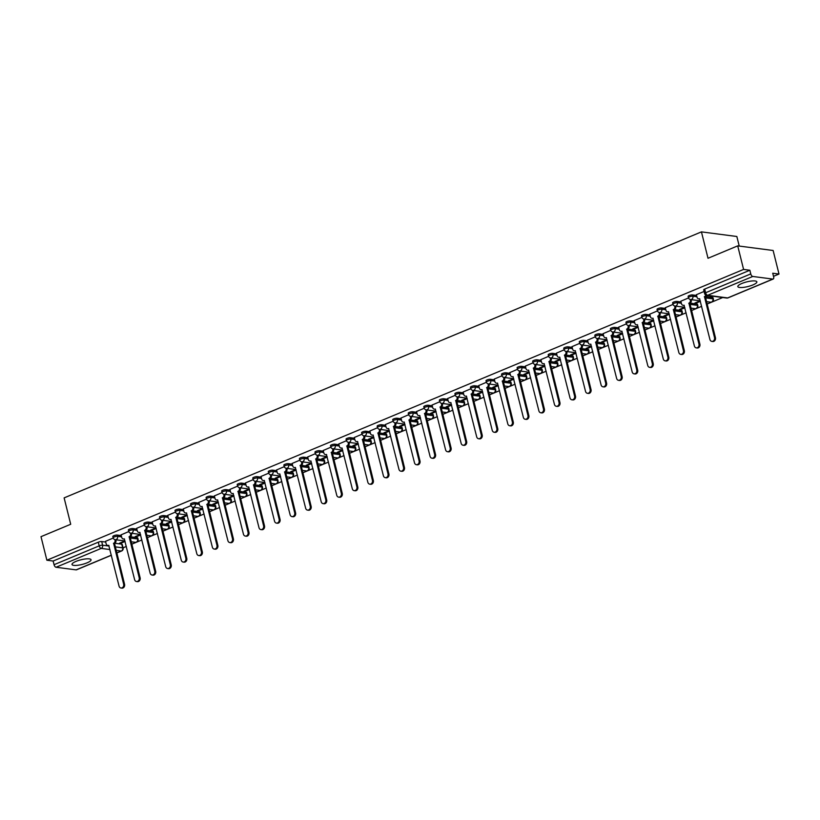 <?xml version="1.0" encoding="UTF-8"?>
<svg xmlns="http://www.w3.org/2000/svg" width="820" height="820" viewBox="0 0 820 820"><rect width="100%" height="100%" fill="white"/><g stroke="black" fill="none" stroke-linecap="round" stroke-linejoin="round"><path stroke-width="1.23" d="M87.053 562.838A9.809 2.398 166 0 0 91.051 559.742A9.809 2.398 166 0 0 85.649 558.932A9.809 2.398 166 0 0 76.004 561.393A9.809 2.398 166 0 0 72.016 564.488A9.809 2.398 166 0 0 77.418 565.308A9.809 2.398 166 0 0 87.053 562.838M752.873 284.94A9.809 2.398 166 0 0 756.87 281.844A9.809 2.398 166 0 0 751.468 281.024A9.809 2.398 166 0 0 741.823 283.494A9.809 2.398 166 0 0 737.826 286.59A9.809 2.398 166 0 0 743.238 287.4A9.809 2.398 166 0 0 752.873 284.94M121.268 535.573L117.25 535.05A2.511 0.615 166 0 0 113.836 535.696A2.511 0.615 166 0 0 112.811 536.495L113.139 537.797A2.511 0.615 -14 0 1 114.164 536.997A2.511 0.615 -14 0 1 117.578 536.352L121.585 536.874M136.817 529.084L132.799 528.562A2.511 0.615 166 0 0 129.386 529.207A2.511 0.615 166 0 0 128.361 530.007L128.689 531.309A2.511 0.615 -14 0 1 129.714 530.509A2.511 0.615 -14 0 1 133.127 529.864L137.135 530.386M152.366 522.596L148.348 522.073A2.511 0.615 166 0 0 144.935 522.719A2.511 0.615 166 0 0 143.91 523.519L144.238 524.82A2.511 0.615 -14 0 1 145.263 524.021A2.511 0.615 -14 0 1 148.676 523.375L152.684 523.898M167.915 516.108L163.897 515.585A2.511 0.615 166 0 0 160.484 516.231A2.511 0.615 166 0 0 159.459 517.02L159.787 518.322A2.511 0.615 -14 0 1 160.812 517.533A2.511 0.615 -14 0 1 164.225 516.887L168.233 517.41M183.465 509.62L179.447 509.097A2.511 0.615 166 0 0 176.034 509.743A2.511 0.615 166 0 0 175.008 510.532L175.337 511.834A2.511 0.615 -14 0 1 176.361 511.044A2.511 0.615 -14 0 1 179.775 510.399L183.782 510.921M199.014 503.131L194.996 502.609A2.511 0.615 166 0 0 191.583 503.254A2.511 0.615 166 0 0 190.558 504.044L190.886 505.345A2.511 0.615 -14 0 1 191.911 504.556A2.511 0.615 -14 0 1 195.324 503.91L199.332 504.433M214.563 496.633L210.545 496.11A2.511 0.615 166 0 0 207.132 496.756A2.511 0.615 166 0 0 206.107 497.555L206.435 498.857A2.511 0.615 -14 0 1 207.46 498.058A2.511 0.615 -14 0 1 210.873 497.412L214.881 497.935M230.112 490.145L226.094 489.622A2.511 0.615 166 0 0 222.681 490.268A2.511 0.615 166 0 0 221.656 491.067L221.984 492.369A2.511 0.615 -14 0 1 223.009 491.569A2.511 0.615 -14 0 1 226.422 490.924L230.43 491.446M245.662 483.656L241.644 483.134A2.511 0.615 166 0 0 238.23 483.779A2.511 0.615 166 0 0 237.205 484.579L237.533 485.881A2.511 0.615 -14 0 1 238.558 485.081A2.511 0.615 -14 0 1 241.972 484.435L245.979 484.958M261.211 477.168L257.193 476.645A2.511 0.615 166 0 0 253.78 477.291A2.511 0.615 166 0 0 252.755 478.08L253.083 479.382A2.511 0.615 -14 0 1 254.108 478.593A2.511 0.615 -14 0 1 257.521 477.947L261.529 478.47M276.76 470.68L272.742 470.157A2.511 0.615 166 0 0 269.329 470.803A2.511 0.615 166 0 0 268.304 471.592L268.632 472.894A2.511 0.615 -14 0 1 269.657 472.105A2.511 0.615 -14 0 1 273.07 471.459L277.078 471.982M292.309 464.192L288.291 463.669A2.511 0.615 166 0 0 284.878 464.315A2.511 0.615 166 0 0 283.853 465.104L284.181 466.406A2.511 0.615 -14 0 1 285.206 465.616A2.511 0.615 -14 0 1 288.619 464.971L292.627 465.493M307.848 457.703L303.841 457.17A2.511 0.615 166 0 0 300.428 457.827A2.511 0.615 166 0 0 299.402 458.616L299.731 459.917A2.511 0.615 -14 0 1 300.755 459.128A2.511 0.615 -14 0 1 304.159 458.472L308.176 459.005M323.398 451.205L319.39 450.682A2.511 0.615 166 0 0 315.977 451.328A2.511 0.615 166 0 0 314.952 452.127L315.28 453.429A2.511 0.615 -14 0 1 316.305 452.63A2.511 0.615 -14 0 1 319.708 451.984L323.726 452.507M338.947 444.717L334.939 444.194A2.511 0.615 166 0 0 331.526 444.84A2.511 0.615 166 0 0 330.501 445.639L330.829 446.941A2.511 0.615 -14 0 1 331.854 446.141A2.511 0.615 -14 0 1 335.257 445.496L339.275 446.018M354.496 438.228L350.488 437.706A2.511 0.615 166 0 0 347.075 438.351A2.511 0.615 166 0 0 346.05 439.141L346.378 440.442A2.511 0.615 -14 0 1 347.403 439.653A2.511 0.615 -14 0 1 350.806 439.007L354.824 439.53M370.045 431.74L366.038 431.217A2.511 0.615 166 0 0 362.624 431.863A2.511 0.615 166 0 0 361.599 432.652L361.928 433.954A2.511 0.615 -14 0 1 362.952 433.165A2.511 0.615 -14 0 1 366.356 432.519L370.373 433.042M385.595 425.252L381.587 424.729A2.511 0.615 166 0 0 378.174 425.375A2.511 0.615 166 0 0 377.149 426.164L377.477 427.466A2.511 0.615 -14 0 1 378.502 426.677A2.511 0.615 -14 0 1 381.905 426.031L385.923 426.554M401.144 418.764L397.136 418.231A2.511 0.615 166 0 0 393.723 418.887A2.511 0.615 166 0 0 392.698 419.676L393.026 420.978A2.511 0.615 -14 0 1 394.051 420.188A2.511 0.615 -14 0 1 397.454 419.532L401.472 420.065M416.693 412.265L412.685 411.742A2.511 0.615 166 0 0 409.272 412.388A2.511 0.615 166 0 0 408.247 413.188L408.575 414.489A2.511 0.615 -14 0 1 409.6 413.69A2.511 0.615 -14 0 1 413.003 413.044L417.021 413.567M432.242 405.777L428.235 405.254A2.511 0.615 166 0 0 424.821 405.9A2.511 0.615 166 0 0 423.796 406.699L424.124 408.001A2.511 0.615 -14 0 1 425.149 407.202A2.511 0.615 -14 0 1 428.553 406.556L432.57 407.079M447.792 399.289L443.784 398.766A2.511 0.615 166 0 0 440.371 399.412A2.511 0.615 166 0 0 439.346 400.201L439.674 401.503A2.511 0.615 -14 0 1 440.699 400.713A2.511 0.615 -14 0 1 444.102 400.068L448.12 400.59M463.341 392.8L459.333 392.278A2.511 0.615 166 0 0 455.92 392.923A2.511 0.615 166 0 0 454.895 393.713L455.223 395.014A2.511 0.615 -14 0 1 456.248 394.225A2.511 0.615 -14 0 1 459.651 393.579L463.669 394.102M478.89 386.312L474.882 385.789A2.511 0.615 166 0 0 471.469 386.435A2.511 0.615 166 0 0 470.444 387.224L470.772 388.526A2.511 0.615 -14 0 1 471.797 387.737A2.511 0.615 -14 0 1 475.2 387.091L479.218 387.614M494.439 379.824L490.432 379.291A2.511 0.615 166 0 0 487.018 379.947A2.511 0.615 166 0 0 485.993 380.736L486.321 382.038A2.511 0.615 -14 0 1 487.346 381.249A2.511 0.615 -14 0 1 490.749 380.593L494.767 381.126M509.989 373.325L505.981 372.803A2.511 0.615 166 0 0 502.568 373.448A2.511 0.615 166 0 0 501.543 374.248L501.871 375.55A2.511 0.615 -14 0 1 502.896 374.75A2.511 0.615 -14 0 1 506.299 374.104L510.317 374.627M525.538 366.837L521.53 366.314A2.511 0.615 166 0 0 518.117 366.96A2.511 0.615 166 0 0 517.092 367.76L517.42 369.061A2.511 0.615 -14 0 1 518.445 368.262A2.511 0.615 -14 0 1 521.848 367.616L525.866 368.139M541.087 360.349L537.069 359.826A2.511 0.615 166 0 0 533.666 360.472A2.511 0.615 166 0 0 532.641 361.271L532.969 362.573A2.511 0.615 -14 0 1 533.984 361.774A2.511 0.615 -14 0 1 537.397 361.128L541.415 361.651M556.636 353.861L552.618 353.338A2.511 0.615 166 0 0 549.216 353.984A2.511 0.615 166 0 0 548.191 354.773L548.518 356.075A2.511 0.615 -14 0 1 549.533 355.285A2.511 0.615 -14 0 1 552.947 354.64L556.964 355.162M572.186 347.372L568.168 346.85A2.511 0.615 166 0 0 564.765 347.495A2.511 0.615 166 0 0 563.74 348.285L564.057 349.586A2.511 0.615 -14 0 1 565.082 348.797A2.511 0.615 -14 0 1 568.496 348.151L572.514 348.674M587.735 340.884L583.717 340.351A2.511 0.615 166 0 0 580.314 341.007A2.511 0.615 166 0 0 579.289 341.796L579.607 343.098A2.511 0.615 -14 0 1 580.632 342.309A2.511 0.615 -14 0 1 584.045 341.653L588.063 342.186M603.284 334.386L599.266 333.863A2.511 0.615 166 0 0 595.863 334.509A2.511 0.615 166 0 0 594.838 335.308L595.156 336.61A2.511 0.615 -14 0 1 596.181 335.81A2.511 0.615 -14 0 1 599.594 335.165L603.612 335.687M618.833 327.897L614.816 327.375A2.511 0.615 166 0 0 611.412 328.02A2.511 0.615 166 0 0 610.387 328.82L610.705 330.122A2.511 0.615 -14 0 1 611.73 329.322A2.511 0.615 -14 0 1 615.143 328.676L619.161 329.199M634.383 321.409L630.365 320.886A2.511 0.615 166 0 0 626.962 321.532A2.511 0.615 166 0 0 625.937 322.332L626.255 323.633A2.511 0.615 -14 0 1 627.279 322.834A2.511 0.615 -14 0 1 630.693 322.188L634.711 322.711M649.932 314.921L645.914 314.398A2.511 0.615 166 0 0 642.511 315.044A2.511 0.615 166 0 0 641.486 315.833L641.804 317.135A2.511 0.615 -14 0 1 642.829 316.346A2.511 0.615 -14 0 1 646.242 315.7L650.26 316.223M665.481 308.433L661.463 307.91A2.511 0.615 166 0 0 658.06 308.556A2.511 0.615 166 0 0 657.035 309.345L657.353 310.647A2.511 0.615 -14 0 1 658.378 309.857A2.511 0.615 -14 0 1 661.791 309.212L665.809 309.734M681.03 301.944L677.012 301.422A2.511 0.615 166 0 0 673.609 302.067A2.511 0.615 166 0 0 672.584 302.857L672.902 304.159A2.511 0.615 -14 0 1 673.927 303.369A2.511 0.615 -14 0 1 677.341 302.723L681.358 303.246M696.58 295.446L692.562 294.923A2.511 0.615 166 0 0 689.159 295.569A2.511 0.615 166 0 0 688.134 296.368L688.451 297.67A2.511 0.615 -14 0 1 689.476 296.871A2.511 0.615 -14 0 1 692.89 296.225L696.908 296.748M123.051 547.822L126.341 546.448M131.733 544.203L141.891 539.96M147.282 537.715L157.44 533.471M162.832 531.216L172.989 526.983M178.381 524.728L188.538 520.495M193.93 518.24L204.088 513.996M209.479 511.752L219.637 507.508M225.028 505.263L235.186 501.02M240.578 498.775L250.735 494.532M256.127 492.277L266.285 488.043M271.676 485.788L281.834 481.555M287.226 479.3L297.383 475.057M302.775 472.812L312.933 468.568M318.324 466.324L328.482 462.08M333.873 459.835L344.031 455.592M349.422 453.337L359.58 449.104M364.972 446.849L375.13 442.615M380.521 440.36L390.679 436.127M396.07 433.872L406.228 429.629M411.619 427.384L421.777 423.14M427.169 420.896L437.327 416.652M442.718 414.397L452.876 410.164M458.267 407.909L468.425 403.676M473.816 401.421L483.974 397.187M489.366 394.933L499.523 390.689M504.915 388.444L515.073 384.201M520.464 381.956L530.612 377.712M536.014 375.468L546.161 371.224M551.553 368.969L561.71 364.736M567.102 362.481L577.259 358.248M582.651 355.993L592.809 351.749M598.2 349.505L608.358 345.261M613.749 343.016L623.907 338.773M629.299 336.528L639.457 332.284M644.848 330.029L655.006 325.796M660.397 323.541L670.555 319.308M675.947 317.053L686.104 312.809M691.496 310.565L701.653 306.321M707.045 304.077L722.738 297.527M773.506 276.33L779 274.044L772.727 273.224L773.649 276.893A2.511 1.291 67.3 0 1 773.198 279.026A2.511 1.291 67.3 0 1 772.819 279.077L752.78 276.463L707.629 295.303L727.668 297.916L772.819 279.077M739.23 246.072L736.842 236.498L701.438 231.875L708.008 258.269L737.713 245.867L743.586 269.421L46.873 560.214L41 536.669L70.704 524.267L64.124 497.883L701.438 231.875M737.713 245.867L773.127 250.489L779 274.044M111.376 555.263L76.486 569.828A2.511 1.291 -112.7 0 1 76.106 569.869L56.057 567.255A2.511 1.291 -112.7 0 1 54.058 564.703L53.136 561.034L98.287 542.194A2.511 0.615 -14 0 1 101.7 541.538L105.718 542.071M114.82 543.26L121.749 544.162L122.662 547.832A2.511 0.615 -14 0 1 123.102 548.047L122.19 544.388A2.511 0.615 166 0 0 121.749 544.162M53.136 561.034L46.873 560.214M749.859 270.241L704.708 289.081A2.511 0.615 166 0 0 703.683 289.88L704.595 293.55A2.511 0.615 -14 0 1 705.62 292.75L750.771 273.911L749.859 270.241L743.586 269.421M750.771 273.911A2.511 1.291 67.3 0 0 752.78 276.463M704.072 291.448L696.395 294.718M711.586 296.071L710.438 296.553L711.493 296.686L711.36 296.163M688.534 297.926L680.846 301.207M700.218 300.817L694.889 303.041L695.944 303.174L695.811 302.652M672.984 304.415L665.297 307.695M684.669 307.305L679.339 309.529L680.395 309.663L680.262 309.14M657.435 310.903L649.747 314.183M669.12 313.793L663.79 316.018L664.846 316.161L664.712 315.628M641.886 317.401L634.198 320.681M653.571 320.282L648.241 322.506L649.297 322.649L649.163 322.116M626.336 323.89L618.649 327.17M638.021 326.77L632.691 328.994L633.747 329.138L633.624 328.615M610.787 330.378L603.1 333.658M622.472 333.268L617.142 335.493L618.198 335.626L618.075 335.103M595.238 336.866L587.55 340.146M606.923 339.757L601.593 341.981L602.649 342.114L602.526 341.591M579.689 343.354L572.001 346.635M591.374 346.245L586.044 348.469L587.099 348.603L586.976 348.08M564.139 349.843L556.452 353.123M575.824 352.733L570.495 354.957L571.55 355.101L571.427 354.568M548.59 356.341L540.903 359.611M560.275 359.221L554.945 361.446L556.001 361.589L555.878 361.056M533.041 362.829L525.353 366.109M544.726 365.71L539.396 367.934L540.452 368.077L540.329 367.544M517.492 369.318L509.804 372.598M529.177 372.198L523.847 374.433L524.903 374.566L524.779 374.043M501.942 375.806L494.255 379.086M513.627 378.696L508.297 380.921L509.363 381.054L509.23 380.531M486.393 382.294L478.706 385.574M498.078 385.185L492.748 387.409L493.814 387.542L493.681 387.019M470.844 388.782L463.156 392.062M482.529 391.673L477.199 393.897L478.265 394.041L478.132 393.508M455.295 395.281L447.607 398.551M466.98 398.161L461.65 400.385L462.716 400.529L462.582 399.996M439.745 401.769L432.058 405.049M451.43 404.649L446.101 406.874L447.166 407.017L447.033 406.484M424.196 408.257L416.509 411.537M435.881 411.138L430.551 413.372L431.617 413.505L431.484 412.983M408.647 414.746L400.97 418.026M420.332 417.636L415.002 419.86L416.068 419.994L415.935 419.471M393.108 421.234L385.42 424.514M404.783 424.124L399.453 426.349L400.519 426.482L400.385 425.959M377.559 427.722L369.871 431.002M389.233 430.613L383.904 432.837L384.969 432.981L384.836 432.447M362.01 434.221L354.322 437.49M373.684 437.101L368.354 439.325L369.42 439.469L369.287 438.936M346.46 440.709L338.773 443.989M358.135 443.589L352.805 445.813L353.871 445.957L353.738 445.424M330.911 447.197L323.223 450.477M342.586 450.077L337.256 452.302L338.322 452.445L338.188 451.922M315.362 453.685L307.674 456.965M327.036 456.576L321.707 458.8L322.772 458.933L322.639 458.411M299.812 460.174L292.125 463.454M311.487 463.064L306.157 465.288L307.223 465.422L307.09 464.899M284.263 466.662L276.576 469.942M295.938 469.553L290.608 471.777L291.674 471.91L291.541 471.387M268.714 473.16L261.026 476.43M280.389 476.041L275.059 478.265L276.125 478.408L275.991 477.875M253.165 479.649L245.477 482.929M264.839 482.529L259.51 484.753L260.575 484.897L260.442 484.364M237.615 486.137L229.928 489.417M249.29 489.017L243.96 491.241L245.026 491.385L244.893 490.862M222.066 492.625L214.379 495.905M233.741 495.516L228.411 497.74L229.477 497.873L229.344 497.351M206.517 499.113L198.829 502.393M218.192 502.004L212.862 504.228L213.928 504.361L213.794 503.839M190.968 505.602L183.28 508.882M202.642 508.492L197.312 510.716L198.378 510.85L198.245 510.327M175.418 512.1L167.731 515.37M187.093 514.981L181.763 517.205L182.829 517.348L182.696 516.815M159.869 518.588L152.182 521.868M171.544 521.469L166.214 523.693L167.28 523.837L167.147 523.303M144.32 525.077L136.632 528.357M155.995 527.957L150.665 530.181L151.731 530.325L151.597 529.802M128.771 531.565L121.083 534.845M140.446 534.455L135.115 536.68L136.181 536.813L136.048 536.29M130.37 536.762L137.299 537.674L137.616 538.976A2.511 0.615 -14 0 1 138.067 539.191L137.739 537.889A2.511 0.615 166 0 0 137.299 537.674M145.919 530.274L152.848 531.175L153.166 532.477A2.511 0.615 -14 0 1 153.617 532.703L153.289 531.401A2.511 0.615 166 0 0 152.848 531.175M161.468 523.785L168.397 524.687L168.715 525.989A2.511 0.615 -14 0 1 169.166 526.214L168.838 524.913A2.511 0.615 166 0 0 168.397 524.687M177.017 517.297L183.936 518.199L184.264 519.501A2.511 0.615 -14 0 1 184.715 519.726L184.387 518.424A2.511 0.615 166 0 0 183.936 518.199M192.567 510.809L199.485 511.711L199.813 513.012A2.511 0.615 -14 0 1 200.264 513.238L199.936 511.936A2.511 0.615 166 0 0 199.485 511.711M208.116 504.32L215.035 505.222L215.363 506.524A2.511 0.615 -14 0 1 215.814 506.75L215.486 505.448A2.511 0.615 166 0 0 215.035 505.222M223.665 497.822L230.584 498.734L230.912 500.036A2.511 0.615 -14 0 1 231.363 500.251L231.035 498.949A2.511 0.615 166 0 0 230.584 498.734M239.214 491.334L246.133 492.236L246.461 493.537A2.511 0.615 -14 0 1 246.912 493.763L246.584 492.461A2.511 0.615 166 0 0 246.133 492.236M254.764 484.845L261.683 485.747L262.01 487.049A2.511 0.615 -14 0 1 262.462 487.275L262.133 485.973A2.511 0.615 166 0 0 261.683 485.747M270.313 478.357L277.232 479.259L277.56 480.561A2.511 0.615 -14 0 1 278.011 480.786L277.683 479.485A2.511 0.615 166 0 0 277.232 479.259M285.862 471.869L292.781 472.771L293.109 474.073A2.511 0.615 -14 0 1 293.56 474.298L293.232 472.996A2.511 0.615 166 0 0 292.781 472.771M301.411 465.381L308.33 466.283L308.658 467.584A2.511 0.615 -14 0 1 309.109 467.81L308.781 466.508A2.511 0.615 166 0 0 308.33 466.283M316.961 458.882L323.88 459.794L324.207 461.096A2.511 0.615 -14 0 1 324.659 461.311L324.33 460.01A2.511 0.615 166 0 0 323.88 459.794M332.51 452.394L339.429 453.296L339.757 454.598A2.511 0.615 -14 0 1 340.208 454.823L339.88 453.521A2.511 0.615 166 0 0 339.429 453.296M348.059 445.906L354.978 446.808L355.306 448.109A2.511 0.615 -14 0 1 355.757 448.335L355.429 447.033A2.511 0.615 166 0 0 354.978 446.808M363.608 439.417L370.527 440.319L370.855 441.621A2.511 0.615 -14 0 1 371.306 441.847L370.978 440.545A2.511 0.615 166 0 0 370.527 440.319M379.158 432.929L386.077 433.831L386.404 435.133A2.511 0.615 -14 0 1 386.856 435.358L386.527 434.057A2.511 0.615 166 0 0 386.077 433.831M394.707 426.441L401.626 427.343L401.954 428.645A2.511 0.615 -14 0 1 402.394 428.87L402.077 427.568A2.511 0.615 166 0 0 401.626 427.343M410.256 419.953L417.175 420.855L417.503 422.156A2.511 0.615 -14 0 1 417.944 422.372L417.626 421.07A2.511 0.615 166 0 0 417.175 420.855M425.805 413.454L432.724 414.356L433.052 415.658A2.511 0.615 -14 0 1 433.493 415.883L433.175 414.582A2.511 0.615 166 0 0 432.724 414.356M441.355 406.966L448.273 407.868L448.601 409.17A2.511 0.615 -14 0 1 449.042 409.395L448.724 408.093A2.511 0.615 166 0 0 448.273 407.868M456.904 400.478L463.823 401.38L464.151 402.681A2.511 0.615 -14 0 1 464.591 402.907L464.274 401.605A2.511 0.615 166 0 0 463.823 401.38M472.453 393.989L479.372 394.891L479.7 396.193A2.511 0.615 -14 0 1 480.141 396.419L479.823 395.117A2.511 0.615 166 0 0 479.372 394.891M488.002 387.501L494.921 388.403L495.249 389.705A2.511 0.615 -14 0 1 495.69 389.93L495.372 388.629A2.511 0.615 166 0 0 494.921 388.403M503.552 381.013L510.47 381.915L510.798 383.217A2.511 0.615 -14 0 1 511.239 383.432L510.921 382.13A2.511 0.615 166 0 0 510.47 381.915M519.101 374.514L526.02 375.416L526.348 376.718A2.511 0.615 -14 0 1 526.788 376.944L526.471 375.642A2.511 0.615 166 0 0 526.02 375.416M534.65 368.026L541.569 368.928L541.897 370.23A2.511 0.615 -14 0 1 542.338 370.455L542.02 369.154A2.511 0.615 166 0 0 541.569 368.928M550.199 361.538L557.118 362.44L557.446 363.742A2.511 0.615 -14 0 1 557.887 363.967L557.569 362.665A2.511 0.615 166 0 0 557.118 362.44M565.749 355.05L572.668 355.952L572.995 357.253A2.511 0.615 -14 0 1 573.436 357.479L573.118 356.177A2.511 0.615 166 0 0 572.668 355.952M581.298 348.561L588.217 349.463L588.545 350.765A2.511 0.615 -14 0 1 588.986 350.991L588.668 349.689A2.511 0.615 166 0 0 588.217 349.463M596.847 342.073L603.766 342.975L604.094 344.277A2.511 0.615 -14 0 1 604.535 344.492L604.217 343.19A2.511 0.615 166 0 0 603.766 342.975M612.396 335.575L619.315 336.487L619.643 337.789A2.511 0.615 -14 0 1 620.084 338.004L619.766 336.702A2.511 0.615 166 0 0 619.315 336.487M627.946 329.087L634.864 329.988L635.192 331.29A2.511 0.615 -14 0 1 635.633 331.516L635.305 330.214A2.511 0.615 166 0 0 634.864 329.988M643.495 322.598L650.414 323.5L650.731 324.802A2.511 0.615 -14 0 1 651.182 325.027L650.854 323.726A2.511 0.615 166 0 0 650.414 323.5M659.044 316.11L665.963 317.012L666.281 318.314A2.511 0.615 -14 0 1 666.732 318.539L666.404 317.237A2.511 0.615 166 0 0 665.963 317.012M674.593 309.622L681.512 310.524L681.83 311.825A2.511 0.615 -14 0 1 682.281 312.051L681.953 310.749A2.511 0.615 166 0 0 681.512 310.524M690.143 303.133L697.061 304.035L697.379 305.337A2.511 0.615 -14 0 1 697.83 305.563L697.502 304.261A2.511 0.615 166 0 0 697.061 304.035M705.692 296.635L712.611 297.547L712.928 298.849A2.511 0.615 -14 0 1 713.38 299.064L713.051 297.762A2.511 0.615 166 0 0 712.611 297.547M113.221 538.053L105.534 541.333M124.896 540.944L119.566 543.168L120.632 543.301L120.499 542.778M120.632 543.301L125.091 541.446M136.181 536.813L140.64 534.947M151.731 530.325L156.189 528.459M167.28 523.837L171.739 521.971M182.829 517.348L187.288 515.483M198.378 510.85L202.837 508.994M213.928 504.361L218.386 502.506M229.477 497.873L233.936 496.018M245.026 491.385L249.485 489.519M260.575 484.897L265.034 483.031M276.125 478.408L280.583 476.543M291.674 471.91L296.133 470.055M307.223 465.422L311.682 463.566M322.772 458.933L327.231 457.078M338.322 452.445L342.78 450.58M353.871 445.957L358.33 444.091M369.42 439.469L373.879 437.603M384.969 432.981L389.428 431.115M400.519 426.482L404.977 424.627M416.068 419.994L420.527 418.138M431.617 413.505L436.076 411.64M447.166 407.017L451.625 405.152M462.716 400.529L467.174 398.663M478.265 394.041L482.724 392.175M493.814 387.542L498.273 385.687M509.363 381.054L513.822 379.199M524.903 374.566L529.371 372.7M540.452 368.077L544.921 366.212M556.001 361.589L560.47 359.724M571.55 355.101L576.019 353.236M587.099 348.603L591.568 346.747M602.649 342.114L607.118 340.259M618.198 335.626L622.667 333.76M633.747 329.138L638.216 327.272M649.297 322.649L653.755 320.784M664.846 316.161L669.304 314.296M680.395 309.663L684.854 307.808M695.944 303.174L700.403 301.319M711.493 296.686L712.652 296.204M696.385 294.657L697.01 297.178A2.511 2.071 -82.6 0 0 699.593 298.705L709.925 339.48A2.89 2.378 -82.6 0 0 711.842 341.386A2.89 2.378 -82.6 0 0 714.507 337.563L704.472 296.666A2.511 2.071 -82.6 0 0 705.815 295.138M706.666 295.425A2.511 2.071 97.4 0 1 705.395 296.789L715.429 337.686A2.89 2.378 97.4 0 1 712.764 341.51L711.842 341.386M699.819 298.972A2.511 2.071 97.4 0 1 699.593 298.952L698.681 298.839M704.329 296.737L705.251 296.85M680.836 301.145L681.461 303.666A2.511 2.071 -82.6 0 0 684.044 305.194L694.376 345.968A2.89 2.378 -82.6 0 0 696.293 347.875A2.89 2.378 -82.6 0 0 698.958 344.051L688.923 303.164A2.511 2.071 -82.6 0 0 690.327 299.966L691.25 300.079A2.511 2.071 97.4 0 1 689.845 303.277L699.88 344.174A2.89 2.378 97.4 0 1 697.215 347.998L696.293 347.875M684.269 305.46A2.511 2.071 97.4 0 1 684.044 305.45L683.132 305.327M688.779 303.226L689.702 303.338M665.286 307.633L665.912 310.155A2.511 2.071 -82.6 0 0 668.495 311.692L678.827 352.457A2.89 2.378 -82.6 0 0 680.743 354.363A2.89 2.378 -82.6 0 0 683.409 350.54L673.374 309.652A2.511 2.071 -82.6 0 0 674.778 306.454L675.7 306.567A2.511 2.071 97.4 0 1 674.296 309.765L684.331 350.663A2.89 2.378 97.4 0 1 681.666 354.486L680.743 354.363M668.72 311.948A2.511 2.071 97.4 0 1 668.495 311.938L667.582 311.815M673.23 309.714L674.153 309.837M649.737 314.121L650.362 316.643A2.511 2.071 -82.6 0 0 652.945 318.18L663.277 358.945A2.89 2.378 -82.6 0 0 665.194 360.861A2.89 2.378 -82.6 0 0 667.859 357.028L657.824 316.141A2.511 2.071 -82.6 0 0 659.229 312.943L660.151 313.066A2.511 2.071 97.4 0 1 658.747 316.264L668.782 357.151A2.89 2.378 97.4 0 1 666.117 360.974L665.194 360.861M653.171 318.437A2.511 2.071 97.4 0 1 652.945 318.426L652.033 318.303M657.681 316.202L658.603 316.325M634.188 320.61L634.813 323.131A2.511 2.071 -82.6 0 0 637.396 324.669L647.728 365.433A2.89 2.378 -82.6 0 0 649.645 367.35A2.89 2.378 -82.6 0 0 652.31 363.516L642.275 322.629A2.511 2.071 -82.6 0 0 643.679 319.431L644.602 319.554A2.511 2.071 97.4 0 1 643.198 322.752L653.232 363.639A2.89 2.378 97.4 0 1 650.567 367.462L649.645 367.35M637.622 324.935A2.511 2.071 97.4 0 1 637.396 324.915L636.484 324.792M642.132 322.69L643.054 322.813M618.639 327.098L619.264 329.619A2.511 2.071 -82.6 0 0 621.847 331.157L632.179 371.921A2.89 2.378 -82.6 0 0 634.096 373.838A2.89 2.378 -82.6 0 0 636.761 370.015L626.726 329.117A2.511 2.071 -82.6 0 0 628.13 325.919L629.053 326.042A2.511 2.071 97.4 0 1 627.649 329.24L637.683 370.127A2.89 2.378 97.4 0 1 635.018 373.961L634.096 373.838M622.072 331.423A2.511 2.071 97.4 0 1 621.857 331.403L620.935 331.29M626.582 329.179L627.505 329.302M603.089 333.596L603.715 336.118A2.511 2.071 -82.6 0 0 606.298 337.645L616.63 378.409A2.89 2.378 -82.6 0 0 618.547 380.326A2.89 2.378 -82.6 0 0 621.211 376.503L611.187 335.606A2.511 2.071 -82.6 0 0 612.581 332.407L613.503 332.53A2.511 2.071 97.4 0 1 612.099 335.728L622.134 376.626A2.89 2.378 97.4 0 1 619.469 380.449L618.547 380.326M606.534 337.912A2.511 2.071 97.4 0 1 606.308 337.891L605.385 337.779M611.033 335.667L611.956 335.79M587.54 340.085L588.165 342.606A2.511 2.071 -82.6 0 0 590.749 344.133L601.08 384.908A2.89 2.378 -82.6 0 0 602.997 386.814A2.89 2.378 -82.6 0 0 605.662 382.991L595.638 342.104A2.511 2.071 -82.6 0 0 597.032 338.896L597.954 339.019A2.511 2.071 97.4 0 1 596.55 342.217L606.585 383.114A2.89 2.378 97.4 0 1 603.92 386.937L602.997 386.814M590.984 344.4A2.511 2.071 97.4 0 1 590.759 344.39L589.836 344.267M595.484 342.165L596.406 342.278M571.991 346.573L572.616 349.094A2.511 2.071 -82.6 0 0 575.199 350.632L585.531 391.396A2.89 2.378 -82.6 0 0 587.448 393.303A2.89 2.378 -82.6 0 0 590.113 389.479L580.088 348.592A2.511 2.071 -82.6 0 0 581.482 345.394L582.405 345.507A2.511 2.071 97.4 0 1 581.001 348.705L591.035 389.602A2.89 2.378 97.4 0 1 588.37 393.426L587.448 393.303M575.435 350.888A2.511 2.071 97.4 0 1 575.209 350.878L574.287 350.755M579.935 348.654L580.857 348.777M556.442 353.061L557.067 355.583A2.511 2.071 -82.6 0 0 559.65 357.12L569.982 397.884A2.89 2.378 -82.6 0 0 571.899 399.801A2.89 2.378 -82.6 0 0 574.564 395.968L564.539 355.08A2.511 2.071 -82.6 0 0 565.933 351.882L566.856 352.005A2.511 2.071 97.4 0 1 565.451 355.203L575.486 396.091A2.89 2.378 97.4 0 1 572.821 399.914L571.899 399.801M559.886 357.377A2.511 2.071 97.4 0 1 559.66 357.366L558.738 357.243M564.385 355.142L565.308 355.265M540.893 359.549L541.518 362.071A2.511 2.071 -82.6 0 0 544.101 363.608L554.433 404.373A2.89 2.378 -82.6 0 0 556.349 406.289A2.89 2.378 -82.6 0 0 559.014 402.456L548.99 361.569A2.511 2.071 -82.6 0 0 550.394 358.371L551.306 358.494A2.511 2.071 97.4 0 1 549.902 361.692L559.937 402.579A2.89 2.378 97.4 0 1 557.272 406.402L556.349 406.289M544.336 363.875A2.511 2.071 97.4 0 1 544.111 363.854L543.188 363.731M548.836 361.63L549.759 361.753M525.343 366.038L525.968 368.559A2.511 2.071 -82.6 0 0 528.551 370.097L538.883 410.861A2.89 2.378 -82.6 0 0 540.8 412.778A2.89 2.378 -82.6 0 0 543.465 408.954L533.441 368.057A2.511 2.071 -82.6 0 0 534.845 364.859L535.757 364.982A2.511 2.071 97.4 0 1 534.353 368.18L544.388 409.067A2.89 2.378 97.4 0 1 541.723 412.901L540.8 412.778M528.787 370.363A2.511 2.071 97.4 0 1 528.562 370.343L527.639 370.23M533.287 368.118L534.209 368.241M509.794 372.536L510.419 375.058A2.511 2.071 -82.6 0 0 513.002 376.585L523.334 417.349A2.89 2.378 -82.6 0 0 525.251 419.266A2.89 2.378 -82.6 0 0 527.916 415.443L517.891 374.545A2.511 2.071 -82.6 0 0 519.296 371.347L520.208 371.47A2.511 2.071 97.4 0 1 518.804 374.668L528.838 415.555A2.89 2.378 97.4 0 1 526.173 419.389L525.251 419.266M513.238 376.851A2.511 2.071 97.4 0 1 513.012 376.831L512.09 376.718M517.738 374.607L518.66 374.73M494.245 379.024L494.87 381.546A2.511 2.071 -82.6 0 0 497.453 383.073L507.785 423.848A2.89 2.378 -82.6 0 0 509.702 425.754A2.89 2.378 -82.6 0 0 512.367 421.931L502.342 381.044A2.511 2.071 -82.6 0 0 503.746 377.835L504.659 377.958A2.511 2.071 97.4 0 1 503.265 381.156L513.289 422.054A2.89 2.378 97.4 0 1 510.624 425.877L509.702 425.754M497.689 383.34A2.511 2.071 97.4 0 1 497.463 383.329L496.541 383.207M502.188 381.105L503.111 381.218M478.695 385.513L479.321 388.034A2.511 2.071 -82.6 0 0 481.904 389.572L492.236 430.336A2.89 2.378 -82.6 0 0 494.152 432.242A2.89 2.378 -82.6 0 0 496.817 428.419L486.793 387.532A2.511 2.071 -82.6 0 0 488.197 384.334L489.109 384.447A2.511 2.071 97.4 0 1 487.715 387.645L497.74 428.542A2.89 2.378 97.4 0 1 495.075 432.365L494.152 432.242M482.139 389.828A2.511 2.071 97.4 0 1 481.914 389.818L480.991 389.695M486.639 387.593L487.562 387.716M463.146 392.001L463.771 394.522A2.511 2.071 -82.6 0 0 466.354 396.06L476.686 436.824A2.89 2.378 -82.6 0 0 478.603 438.731A2.89 2.378 -82.6 0 0 481.268 434.907L471.244 394.02A2.511 2.071 -82.6 0 0 472.648 390.822L473.56 390.935A2.511 2.071 97.4 0 1 472.166 394.143L482.191 435.03A2.89 2.378 97.4 0 1 479.526 438.854L478.603 438.731M466.59 396.316A2.511 2.071 97.4 0 1 466.365 396.306L465.442 396.183M471.09 394.082L472.012 394.205M447.597 398.489L448.222 401.011A2.511 2.071 -82.6 0 0 450.805 402.548L461.137 443.312A2.89 2.378 -82.6 0 0 463.054 445.229A2.89 2.378 -82.6 0 0 465.719 441.396L455.694 400.508A2.511 2.071 -82.6 0 0 457.099 397.31L458.011 397.433A2.511 2.071 97.4 0 1 456.617 400.631L466.641 441.519A2.89 2.378 97.4 0 1 463.976 445.342L463.054 445.229M451.041 402.804A2.511 2.071 97.4 0 1 450.815 402.794L449.893 402.671M455.541 400.57L456.463 400.693M432.048 404.977L432.673 407.499A2.511 2.071 -82.6 0 0 435.256 409.036L445.588 449.801A2.89 2.378 -82.6 0 0 447.505 451.717A2.89 2.378 -82.6 0 0 450.17 447.894L440.145 406.997A2.511 2.071 -82.6 0 0 441.549 403.799L442.472 403.922A2.511 2.071 97.4 0 1 441.068 407.12L451.092 448.007A2.89 2.378 97.4 0 1 448.427 451.84L447.505 451.717M435.492 409.303A2.511 2.071 97.4 0 1 435.266 409.282L434.344 409.17M439.991 407.058L440.914 407.181M416.498 411.476L417.124 413.987A2.511 2.071 -82.6 0 0 419.707 415.525L430.039 456.289A2.89 2.378 -82.6 0 0 431.955 458.206A2.89 2.378 -82.6 0 0 434.62 454.382L424.596 413.485A2.511 2.071 -82.6 0 0 426 410.287L426.923 410.41A2.511 2.071 97.4 0 1 425.518 413.608L435.543 454.495A2.89 2.378 97.4 0 1 432.878 458.329L431.955 458.206M419.942 415.791A2.511 2.071 97.4 0 1 419.717 415.771L418.794 415.658M424.442 413.546L425.365 413.669M400.949 417.964L401.574 420.486A2.511 2.071 -82.6 0 0 404.157 422.013L414.489 462.787A2.89 2.378 -82.6 0 0 416.406 464.694A2.89 2.378 -82.6 0 0 419.071 460.871L409.047 419.983A2.511 2.071 -82.6 0 0 410.451 416.775L411.373 416.898A2.511 2.071 97.4 0 1 409.969 420.096L419.994 460.994A2.89 2.378 97.4 0 1 417.329 464.817L416.406 464.694M404.393 422.279A2.511 2.071 97.4 0 1 404.168 422.269L403.245 422.146M408.893 420.045L409.815 420.158M385.4 424.452L386.025 426.974A2.511 2.071 -82.6 0 0 388.608 428.511L398.94 469.276A2.89 2.378 -82.6 0 0 400.857 471.182A2.89 2.378 -82.6 0 0 403.522 467.359L393.497 426.472A2.511 2.071 -82.6 0 0 394.902 423.274L395.824 423.386A2.511 2.071 97.4 0 1 394.42 426.584L404.444 467.482A2.89 2.378 97.4 0 1 401.779 471.305L400.857 471.182M388.844 428.768A2.511 2.071 97.4 0 1 388.618 428.757L387.696 428.634M393.344 426.533L394.266 426.646M369.851 430.941L370.476 433.462A2.511 2.071 -82.6 0 0 373.059 435L383.391 475.764A2.89 2.378 -82.6 0 0 385.308 477.67A2.89 2.378 -82.6 0 0 387.973 473.847L377.948 432.96A2.511 2.071 -82.6 0 0 379.352 429.762L380.275 429.875A2.511 2.071 97.4 0 1 378.871 433.083L388.895 473.97A2.89 2.378 97.4 0 1 386.23 477.793L385.308 477.67M373.295 435.256A2.511 2.071 97.4 0 1 373.069 435.246L372.147 435.123M377.794 433.021L378.717 433.144M354.301 437.429L354.927 439.95A2.511 2.071 -82.6 0 0 357.51 441.488L367.842 482.252A2.89 2.378 -82.6 0 0 369.758 484.169A2.89 2.378 -82.6 0 0 372.423 480.335L362.399 439.448A2.511 2.071 -82.6 0 0 363.803 436.25L364.726 436.373A2.511 2.071 97.4 0 1 363.321 439.571L373.346 480.458A2.89 2.378 97.4 0 1 370.681 484.282L369.758 484.169M357.745 441.744A2.511 2.071 97.4 0 1 357.52 441.734L356.597 441.611M362.245 439.51L363.168 439.633M338.752 443.917L339.377 446.439A2.511 2.071 -82.6 0 0 341.96 447.976L352.292 488.74A2.89 2.378 -82.6 0 0 354.209 490.657A2.89 2.378 -82.6 0 0 356.874 486.834L346.85 445.936A2.511 2.071 -82.6 0 0 348.254 442.738L349.176 442.861A2.511 2.071 97.4 0 1 347.772 446.059L357.797 486.947A2.89 2.378 97.4 0 1 355.132 490.77L354.209 490.657M342.196 448.243A2.511 2.071 97.4 0 1 341.971 448.222L341.048 448.099M346.696 445.998L347.618 446.121M323.203 450.416L323.828 452.927A2.511 2.071 -82.6 0 0 326.411 454.464L336.743 495.229A2.89 2.378 -82.6 0 0 338.66 497.145A2.89 2.378 -82.6 0 0 341.325 493.322L331.3 452.425A2.511 2.071 -82.6 0 0 332.705 449.227L333.627 449.35A2.511 2.071 97.4 0 1 332.223 452.548L342.247 493.435A2.89 2.378 97.4 0 1 339.582 497.268L338.66 497.145M326.647 454.731A2.511 2.071 97.4 0 1 326.421 454.71L325.499 454.598M331.147 452.486L332.069 452.609M307.654 456.904L308.279 459.425A2.511 2.071 -82.6 0 0 310.862 460.953L321.194 501.727A2.89 2.378 -82.6 0 0 323.111 503.634A2.89 2.378 -82.6 0 0 325.786 499.81L315.751 458.913A2.511 2.071 -82.6 0 0 317.155 455.715L318.078 455.838A2.511 2.071 97.4 0 1 316.674 459.036L326.698 499.933A2.89 2.378 97.4 0 1 324.033 503.757L323.111 503.634M311.098 461.219A2.511 2.071 97.4 0 1 310.872 461.209L309.95 461.086M315.597 458.985L316.52 459.097M292.104 463.392L292.73 465.914A2.511 2.071 -82.6 0 0 295.313 467.451L305.645 508.215A2.89 2.378 -82.6 0 0 307.561 510.122A2.89 2.378 -82.6 0 0 310.237 506.299L300.202 465.411A2.511 2.071 -82.6 0 0 301.606 462.213L302.529 462.326A2.511 2.071 97.4 0 1 301.124 465.524L311.149 506.422A2.89 2.378 97.4 0 1 308.484 510.245L307.561 510.122M295.548 467.707A2.511 2.071 97.4 0 1 295.323 467.697L294.401 467.574M300.048 465.473L300.971 465.586M276.555 469.88L277.18 472.402A2.511 2.071 -82.6 0 0 279.774 473.939L290.095 514.704A2.89 2.378 -82.6 0 0 292.012 516.61A2.89 2.378 -82.6 0 0 294.688 512.787L284.653 471.9A2.511 2.071 -82.6 0 0 286.057 468.702L286.979 468.814A2.511 2.071 97.4 0 1 285.575 472.023L295.6 512.91A2.89 2.378 97.4 0 1 292.935 516.733L292.012 516.61M279.999 474.196A2.511 2.071 97.4 0 1 279.774 474.185L278.851 474.062M284.499 471.961L285.421 472.084M261.006 476.369L261.631 478.89A2.511 2.071 -82.6 0 0 264.224 480.428L274.546 521.192A2.89 2.378 -82.6 0 0 276.463 523.109A2.89 2.378 -82.6 0 0 279.138 519.275L269.103 478.388A2.511 2.071 -82.6 0 0 270.508 475.19L271.43 475.313A2.511 2.071 97.4 0 1 270.026 478.511L280.05 519.398A2.89 2.378 97.4 0 1 277.385 523.221L276.463 523.109M264.45 480.684A2.511 2.071 97.4 0 1 264.224 480.674L263.302 480.551M268.95 478.449L269.872 478.572M245.457 482.857L246.082 485.378A2.511 2.071 -82.6 0 0 248.675 486.916L258.997 527.68A2.89 2.378 -82.6 0 0 260.914 529.597A2.89 2.378 -82.6 0 0 263.589 525.774L253.554 484.876A2.511 2.071 -82.6 0 0 254.958 481.678L255.881 481.801A2.511 2.071 97.4 0 1 254.477 484.999L264.501 525.886A2.89 2.378 97.4 0 1 261.836 529.71L260.914 529.597M248.901 487.182A2.511 2.071 97.4 0 1 248.675 487.162L247.753 487.039M253.4 484.938L254.323 485.061M229.907 489.355L230.543 491.867A2.511 2.071 -82.6 0 0 233.126 493.404L243.448 534.168A2.89 2.378 -82.6 0 0 245.364 536.085A2.89 2.378 -82.6 0 0 248.04 532.262L238.005 491.364A2.511 2.071 -82.6 0 0 239.409 488.166L240.332 488.289A2.511 2.071 97.4 0 1 238.927 491.487L248.952 532.375A2.89 2.378 97.4 0 1 246.287 536.208L245.364 536.085M233.351 493.671A2.511 2.071 97.4 0 1 233.126 493.65L232.203 493.537M237.851 491.426L238.774 491.549M214.358 495.844L214.994 498.365A2.511 2.071 -82.6 0 0 217.577 499.892L227.898 540.667A2.89 2.378 -82.6 0 0 229.815 542.573A2.89 2.378 -82.6 0 0 232.49 538.75L222.456 497.853A2.511 2.071 -82.6 0 0 223.86 494.655L224.782 494.778A2.511 2.071 97.4 0 1 223.378 497.976L233.403 538.873A2.89 2.378 97.4 0 1 230.738 542.697L229.815 542.573M217.802 500.159A2.511 2.071 97.4 0 1 217.577 500.149L216.654 500.026M222.302 497.924L223.224 498.037M198.809 502.332L199.445 504.853A2.511 2.071 -82.6 0 0 202.027 506.381L212.349 547.155A2.89 2.378 -82.6 0 0 214.266 549.062A2.89 2.378 -82.6 0 0 216.941 545.239L206.906 504.351A2.511 2.071 -82.6 0 0 208.311 501.153L209.233 501.266A2.511 2.071 97.4 0 1 207.829 504.464L217.853 545.361A2.89 2.378 97.4 0 1 215.188 549.185L214.266 549.062M202.253 506.647A2.511 2.071 97.4 0 1 202.027 506.637L201.105 506.514M206.763 504.413L207.675 504.525M183.26 508.82L183.895 511.342A2.511 2.071 -82.6 0 0 186.478 512.879L196.8 553.643A2.89 2.378 -82.6 0 0 198.727 555.55A2.89 2.378 -82.6 0 0 201.392 551.727L191.357 510.839A2.511 2.071 -82.6 0 0 192.761 507.641L193.684 507.754A2.511 2.071 97.4 0 1 192.28 510.952L202.314 551.85A2.89 2.378 97.4 0 1 199.639 555.673L198.727 555.55M186.704 513.135A2.511 2.071 97.4 0 1 186.478 513.125L185.556 513.002M191.214 510.901L192.126 511.024M167.71 515.308L168.346 517.83A2.511 2.071 -82.6 0 0 170.929 519.367L181.251 560.132A2.89 2.378 -82.6 0 0 183.178 562.048A2.89 2.378 -82.6 0 0 185.843 558.215L175.808 517.328A2.511 2.071 -82.6 0 0 177.212 514.13L178.135 514.253A2.511 2.071 97.4 0 1 176.73 517.451L186.765 558.338A2.89 2.378 97.4 0 1 184.09 562.161L183.178 562.048M171.154 519.624A2.511 2.071 97.4 0 1 170.929 519.613L170.006 519.49M175.664 517.389L176.577 517.512M152.161 521.797L152.797 524.318A2.511 2.071 -82.6 0 0 155.38 525.856L165.701 566.62A2.89 2.378 -82.6 0 0 167.628 568.537A2.89 2.378 -82.6 0 0 170.293 564.703L160.259 523.816A2.511 2.071 -82.6 0 0 161.663 520.618L162.585 520.741A2.511 2.071 97.4 0 1 161.181 523.939L171.216 564.826A2.89 2.378 97.4 0 1 168.541 568.649L167.628 568.537M155.605 526.122A2.511 2.071 97.4 0 1 155.38 526.102L154.457 525.979M160.115 523.877L161.027 524M136.612 528.295L137.248 530.806A2.511 2.071 -82.6 0 0 139.83 532.344L150.152 573.108A2.89 2.378 -82.6 0 0 152.079 575.025A2.89 2.378 -82.6 0 0 154.744 571.202L144.709 530.304A2.511 2.071 -82.6 0 0 146.114 527.106L147.036 527.229A2.511 2.071 97.4 0 1 145.632 530.427L155.667 571.314A2.89 2.378 97.4 0 1 152.991 575.148L152.079 575.025M140.056 532.611A2.511 2.071 97.4 0 1 139.83 532.59L138.908 532.477M144.566 530.366L145.478 530.489M121.063 534.784L121.698 537.305A2.511 2.071 -82.6 0 0 124.281 538.832L134.603 579.607A2.89 2.378 -82.6 0 0 136.53 581.513A2.89 2.378 -82.6 0 0 139.195 577.69L129.16 536.793A2.511 2.071 -82.6 0 0 130.564 533.595L131.487 533.717A2.511 2.071 97.4 0 1 130.083 536.915L140.117 577.813A2.89 2.378 97.4 0 1 137.442 581.636L136.53 581.513M124.507 539.099A2.511 2.071 97.4 0 1 124.281 539.078L123.359 538.966M129.017 536.864L129.929 536.977M105.513 541.272L106.149 543.793A2.511 2.071 -82.6 0 0 108.732 545.32L119.054 586.095A2.89 2.378 -82.6 0 0 120.981 588.001A2.89 2.378 -82.6 0 0 123.646 584.178L113.611 543.291A2.511 2.071 -82.6 0 0 115.015 540.083L115.938 540.206A2.511 2.071 97.4 0 1 114.533 543.404L124.568 584.301A2.89 2.378 97.4 0 1 121.893 588.124L120.981 588.001M108.957 545.587A2.511 2.071 97.4 0 1 108.732 545.577L107.809 545.454M113.467 543.352L114.38 543.465M117.25 535.05L117.578 536.352A2.511 2.071 97.4 0 1 116.173 539.55A2.511 2.071 -82.6 0 1 115.261 539.683L124.968 540.954M132.799 528.562L133.127 529.864A2.511 2.071 97.4 0 1 131.723 533.061A2.511 2.071 -82.6 0 1 130.8 533.195L140.517 534.455M148.348 522.073L148.676 523.375A2.511 2.071 97.4 0 1 147.272 526.573A2.511 2.071 -82.6 0 1 146.349 526.707L156.066 527.967M163.897 515.585L164.225 516.887A2.511 2.071 97.4 0 1 162.821 520.085A2.511 2.071 -82.6 0 1 161.899 520.208L171.616 521.479M179.447 509.097L179.775 510.399A2.511 2.071 97.4 0 1 178.37 513.597A2.511 2.071 -82.6 0 1 177.448 513.72L187.165 514.991M194.996 502.609L195.324 503.91A2.511 2.071 97.4 0 1 193.92 507.108A2.511 2.071 -82.6 0 1 192.997 507.231L202.714 508.502M210.545 496.11L210.873 497.412A2.511 2.071 97.4 0 1 209.469 500.61A2.511 2.071 -82.6 0 1 208.546 500.743L218.263 502.014M226.094 489.622L226.422 490.924A2.511 2.071 97.4 0 1 225.018 494.122A2.511 2.071 -82.6 0 1 224.096 494.255L233.813 495.516M241.644 483.134L241.972 484.435A2.511 2.071 97.4 0 1 240.567 487.633A2.511 2.071 -82.6 0 1 239.645 487.767L249.362 489.027M257.193 476.645L257.521 477.947A2.511 2.071 97.4 0 1 256.117 481.145A2.511 2.071 -82.6 0 1 255.194 481.268L264.911 482.539M272.742 470.157L273.07 471.459A2.511 2.071 97.4 0 1 271.666 474.657A2.511 2.071 -82.6 0 1 270.743 474.78L280.46 476.051M288.291 463.669L288.619 464.971A2.511 2.071 97.4 0 1 287.215 468.169A2.511 2.071 -82.6 0 1 286.293 468.292L296.01 469.563M303.841 457.17L304.159 458.472A2.511 2.071 97.4 0 1 302.764 461.67A2.511 2.071 -82.6 0 1 301.842 461.803L311.559 463.074M319.39 450.682L319.708 451.984A2.511 2.071 97.4 0 1 318.314 455.182A2.511 2.071 -82.6 0 1 317.391 455.315L327.108 456.576M334.939 444.194L335.257 445.496A2.511 2.071 97.4 0 1 333.863 448.694A2.511 2.071 -82.6 0 1 332.94 448.827L342.657 450.088M350.488 437.706L350.806 439.007A2.511 2.071 97.4 0 1 349.412 442.205A2.511 2.071 -82.6 0 1 348.49 442.328L358.207 443.599M366.038 431.217L366.356 432.519A2.511 2.071 97.4 0 1 364.951 435.717A2.511 2.071 -82.6 0 1 364.039 435.84L373.756 437.111M381.587 424.729L381.905 426.031A2.511 2.071 97.4 0 1 380.5 429.229A2.511 2.071 -82.6 0 1 379.588 429.352L389.305 430.623M397.136 418.231L397.454 419.532A2.511 2.071 97.4 0 1 396.05 422.741A2.511 2.071 -82.6 0 1 395.137 422.864L404.854 424.135M412.685 411.742L413.003 413.044A2.511 2.071 97.4 0 1 411.599 416.242A2.511 2.071 -82.6 0 1 410.687 416.375L420.404 417.636M428.235 405.254L428.553 406.556A2.511 2.071 97.4 0 1 427.148 409.754A2.511 2.071 -82.6 0 1 426.236 409.887L435.953 411.148M443.784 398.766L444.102 400.068A2.511 2.071 97.4 0 1 442.697 403.266A2.511 2.071 -82.6 0 1 441.785 403.389L451.502 404.66M459.333 392.278L459.651 393.579A2.511 2.071 97.4 0 1 458.247 396.777A2.511 2.071 -82.6 0 1 457.334 396.9L467.051 398.171M474.882 385.789L475.2 387.091A2.511 2.071 97.4 0 1 473.796 390.289A2.511 2.071 -82.6 0 1 472.884 390.412L482.601 391.683M490.432 379.291L490.749 380.593A2.511 2.071 97.4 0 1 489.345 383.801A2.511 2.071 -82.6 0 1 488.433 383.924L498.15 385.195M505.981 372.803L506.299 374.104A2.511 2.071 97.4 0 1 504.894 377.303A2.511 2.071 -82.6 0 1 503.982 377.436L513.699 378.707M521.53 366.314L521.848 367.616A2.511 2.071 97.4 0 1 520.444 370.814A2.511 2.071 -82.6 0 1 519.531 370.947L529.249 372.208M537.069 359.826L537.397 361.128A2.511 2.071 97.4 0 1 535.993 364.326A2.511 2.071 -82.6 0 1 535.081 364.459L544.798 365.72M552.618 353.338L552.947 354.64A2.511 2.071 97.4 0 1 551.542 357.838A2.511 2.071 -82.6 0 1 550.63 357.961L560.347 359.232M568.168 346.85L568.496 348.151A2.511 2.071 97.4 0 1 567.091 351.349A2.511 2.071 -82.6 0 1 566.179 351.472L575.896 352.743M583.717 340.351L584.045 341.653A2.511 2.071 97.4 0 1 582.641 344.861A2.511 2.071 -82.6 0 1 581.728 344.984L591.445 346.255M599.266 333.863L599.594 335.165A2.511 2.071 97.4 0 1 598.19 338.363A2.511 2.071 -82.6 0 1 597.278 338.496L606.995 339.767M614.816 327.375L615.143 328.676A2.511 2.071 97.4 0 1 613.739 331.874A2.511 2.071 -82.6 0 1 612.827 332.008L622.544 333.268M630.365 320.886L630.693 322.188A2.511 2.071 97.4 0 1 629.288 325.386A2.511 2.071 -82.6 0 1 628.376 325.519L638.093 326.78M645.914 314.398L646.242 315.7A2.511 2.071 97.4 0 1 644.838 318.898A2.511 2.071 -82.6 0 1 643.925 319.021L653.632 320.292M661.463 307.91L661.791 309.212A2.511 2.071 97.4 0 1 660.387 312.41A2.511 2.071 -82.6 0 1 659.475 312.533L669.181 313.804M677.012 301.422L677.341 302.723A2.511 2.071 97.4 0 1 675.936 305.921A2.511 2.071 -82.6 0 1 675.024 306.044L684.731 307.315M692.562 294.923L692.89 296.225A2.511 2.071 97.4 0 1 691.485 299.423A2.511 2.071 -82.6 0 1 690.573 299.556L700.28 300.827M101.7 541.538L102.613 545.208L109.08 546.058M115.23 546.858L122.662 547.832A2.511 2.071 -82.6 0 1 121.257 551.03L116.102 550.353M109.952 549.554L101.208 548.406L56.057 567.255M76.106 569.869L111.346 555.16M116.737 552.916L121.257 551.03A2.511 1.291 67.3 0 0 121.637 550.978A2.511 2.511 0 0 0 123.102 548.047M130.185 538.002L137.616 538.976A2.511 2.071 -82.6 0 1 135.3 542.297A2.511 2.511 0 0 0 138.067 539.191M145.734 531.514L153.166 532.477A2.511 2.071 -82.6 0 1 150.849 535.808A2.511 2.511 0 0 0 153.617 532.703M161.284 525.025L168.715 525.989A2.511 2.071 -82.6 0 1 166.398 529.32A2.511 2.511 0 0 0 169.166 526.214M176.833 518.527L184.264 519.501A2.511 2.071 -82.6 0 1 181.948 522.832A2.511 2.511 0 0 0 184.715 519.726M192.382 512.039L199.813 513.012A2.511 2.071 -82.6 0 1 197.497 516.333A2.511 2.511 0 0 0 200.264 513.238M207.931 505.55L215.363 506.524A2.511 2.071 -82.6 0 1 213.046 509.845A2.511 2.511 0 0 0 215.814 506.75M223.481 499.062L230.912 500.036A2.511 2.071 -82.6 0 1 228.595 503.357A2.511 2.511 0 0 0 231.363 500.251M239.03 492.574L246.461 493.537A2.511 2.071 -82.6 0 1 244.145 496.869A2.511 2.511 0 0 0 246.912 493.763M254.579 486.086L262.01 487.049A2.511 2.071 -82.6 0 1 259.694 490.38A2.511 2.511 0 0 0 262.462 487.275M270.128 479.587L277.56 480.561A2.511 2.071 -82.6 0 1 275.243 483.892A2.511 2.511 0 0 0 278.011 480.786M285.678 473.099L293.109 474.073A2.511 2.071 -82.6 0 1 290.792 477.394A2.511 2.511 0 0 0 293.56 474.298M301.227 466.611L308.658 467.584A2.511 2.071 -82.6 0 1 306.342 470.905A2.511 2.511 0 0 0 309.109 467.81M316.776 460.122L324.207 461.096A2.511 2.071 -82.6 0 1 321.891 464.417A2.511 2.511 0 0 0 324.659 461.311M332.325 453.634L339.757 454.598A2.511 2.071 -82.6 0 1 337.44 457.929A2.511 2.511 0 0 0 340.208 454.823M347.875 447.146L355.306 448.109A2.511 2.071 -82.6 0 1 352.989 451.441A2.511 2.511 0 0 0 355.757 448.335M363.424 440.658L370.855 441.621A2.511 2.071 -82.6 0 1 368.539 444.952A2.511 2.511 0 0 0 371.306 441.847M378.973 434.159L386.404 435.133A2.511 2.071 -82.6 0 1 384.088 438.454A2.511 2.511 0 0 0 386.856 435.358M394.522 427.671L401.954 428.645A2.511 2.071 -82.6 0 1 399.637 431.966A2.511 2.511 0 0 0 402.394 428.87M410.072 421.183L417.503 422.156A2.511 2.071 -82.6 0 1 415.186 425.477A2.511 2.511 0 0 0 417.944 422.372M425.621 414.694L433.052 415.658A2.511 2.071 -82.6 0 1 430.736 418.989A2.511 2.511 0 0 0 433.493 415.883M441.17 408.206L448.601 409.17A2.511 2.071 -82.6 0 1 446.285 412.501A2.511 2.511 0 0 0 449.042 409.395M456.719 401.718L464.151 402.681A2.511 2.071 -82.6 0 1 461.834 406.013A2.511 2.511 0 0 0 464.591 402.907M472.269 395.219L479.7 396.193A2.511 2.071 -82.6 0 1 477.373 399.524A2.511 2.511 0 0 0 480.141 396.419M487.818 388.731L495.249 389.705A2.511 2.071 -82.6 0 1 492.922 393.026A2.511 2.511 0 0 0 495.69 389.93M503.367 382.243L510.798 383.217A2.511 2.071 -82.6 0 1 508.472 386.538A2.511 2.511 0 0 0 511.239 383.432M518.916 375.755L526.348 376.718A2.511 2.071 -82.6 0 1 524.021 380.049A2.511 2.511 0 0 0 526.788 376.944M534.466 369.266L541.897 370.23A2.511 2.071 -82.6 0 1 539.57 373.561A2.511 2.511 0 0 0 542.338 370.455M550.015 362.778L557.446 363.742A2.511 2.071 -82.6 0 1 555.12 367.073A2.511 2.511 0 0 0 557.887 363.967M565.564 356.28L572.995 357.253A2.511 2.071 -82.6 0 1 570.669 360.585A2.511 2.511 0 0 0 573.436 357.479M581.114 349.791L588.545 350.765A2.511 2.071 -82.6 0 1 586.218 354.086A2.511 2.511 0 0 0 588.986 350.991M596.663 343.303L604.094 344.277A2.511 2.071 -82.6 0 1 601.767 347.598A2.511 2.511 0 0 0 604.535 344.492M612.212 336.815L619.643 337.789A2.511 2.071 -82.6 0 1 617.316 341.11A2.511 2.511 0 0 0 620.084 338.004M627.761 330.327L635.192 331.29A2.511 2.071 -82.6 0 1 632.866 334.621A2.511 2.511 0 0 0 635.633 331.516M643.31 323.838L650.731 324.802A2.511 2.071 -82.6 0 1 648.415 328.133A2.511 2.511 0 0 0 651.182 325.027M658.86 317.34L666.281 318.314A2.511 2.071 -82.6 0 1 663.964 321.645A2.511 2.511 0 0 0 666.732 318.539M674.409 310.852L681.83 311.825A2.511 2.071 -82.6 0 1 679.514 315.146A2.511 2.511 0 0 0 682.281 312.051M689.958 304.363L697.379 305.337A2.511 2.071 -82.6 0 1 695.063 308.658A2.511 2.511 0 0 0 697.83 305.563M705.497 297.875L712.928 298.849A2.511 2.071 -82.6 0 1 710.612 302.17A2.511 2.511 0 0 0 713.38 299.064M704.708 289.081L705.62 292.75A2.511 1.291 -112.7 0 0 707.629 295.303A2.511 2.071 97.4 0 1 706.707 295.436L726.756 298.049A2.511 2.511 0 0 0 728.047 297.875L773.198 279.026M98.287 542.194L99.21 545.864A2.511 0.615 -14 0 1 102.613 545.208A2.511 2.071 -82.6 0 1 101.208 548.406A2.511 1.291 -112.7 0 1 99.21 545.864L54.058 564.703M728.047 297.875A2.511 1.291 67.3 0 1 727.668 297.916A2.511 2.071 97.4 0 1 726.756 298.049M704.472 296.666L705.395 296.789M714.507 337.563L715.429 337.686M688.923 303.164L689.845 303.277M698.958 344.051L699.88 344.174M673.374 309.652L674.296 309.765M683.409 350.54L684.331 350.663M657.824 316.141L658.747 316.264M667.859 357.028L668.782 357.151M642.275 322.629L643.198 322.752M652.31 363.516L653.232 363.639M626.726 329.117L627.649 329.24M636.761 370.015L637.683 370.127M611.187 335.606L612.099 335.728M621.211 376.503L622.134 376.626M595.638 342.104L596.55 342.217M605.662 382.991L606.585 383.114M580.088 348.592L581.001 348.705M590.113 389.479L591.035 389.602M564.539 355.08L565.451 355.203M574.564 395.968L575.486 396.091M548.99 361.569L549.902 361.692M559.014 402.456L559.937 402.579M533.441 368.057L534.353 368.18M543.465 408.954L544.388 409.067M517.891 374.545L518.804 374.668M527.916 415.443L528.838 415.555M502.342 381.044L503.265 381.156M512.367 421.931L513.289 422.054M486.793 387.532L487.715 387.645M496.817 428.419L497.74 428.542M471.244 394.02L472.166 394.143M481.268 434.907L482.191 435.03M455.694 400.508L456.617 400.631M465.719 441.396L466.641 441.519M440.145 406.997L441.068 407.12M450.17 447.894L451.092 448.007M424.596 413.485L425.518 413.608M434.62 454.382L435.543 454.495M409.047 419.983L409.969 420.096M419.071 460.871L419.994 460.994M393.497 426.472L394.42 426.584M403.522 467.359L404.444 467.482M377.948 432.96L378.871 433.083M387.973 473.847L388.895 473.97M362.399 439.448L363.321 439.571M372.423 480.335L373.346 480.458M346.85 445.936L347.772 446.059M356.874 486.834L357.797 486.947M331.3 452.425L332.223 452.548M341.325 493.322L342.247 493.435M315.751 458.913L316.674 459.036M325.786 499.81L326.698 499.933M300.202 465.411L301.124 465.524M310.237 506.299L311.149 506.422M284.653 471.9L285.575 472.023M294.688 512.787L295.6 512.91M269.103 478.388L270.026 478.511M279.138 519.275L280.05 519.398M253.554 484.876L254.477 484.999M263.589 525.774L264.501 525.886M238.005 491.364L238.927 491.487M248.04 532.262L248.952 532.375M222.456 497.853L223.378 497.976M232.49 538.75L233.403 538.873M206.906 504.351L207.829 504.464M216.941 545.239L217.853 545.361M191.357 510.839L192.28 510.952M201.392 551.727L202.314 551.85M175.808 517.328L176.73 517.451M185.843 558.215L186.765 558.338M160.259 523.816L161.181 523.939M170.293 564.703L171.216 564.826M144.709 530.304L145.632 530.427M154.744 571.202L155.667 571.314M129.16 536.793L130.083 536.915M139.195 577.69L140.117 577.813M113.611 543.291L114.533 543.404M123.646 584.178L124.568 584.301M710.612 302.17L706.44 301.627M688.451 297.67A2.511 2.511 0 0 0 690.573 299.556M695.063 308.658L690.891 308.115M672.902 304.159A2.511 2.511 0 0 0 675.024 306.044M679.514 315.146L675.342 314.603M657.353 310.647A2.511 2.511 0 0 0 659.475 312.533M663.964 321.645L659.793 321.091M641.804 317.135A2.511 2.511 0 0 0 643.925 319.021M648.415 328.133L644.243 327.59M626.255 323.633A2.511 2.511 0 0 0 628.376 325.519M632.866 334.621L628.694 334.078M610.705 330.122A2.511 2.511 0 0 0 612.827 332.008M617.316 341.11L613.145 340.566M595.156 336.61A2.511 2.511 0 0 0 597.278 338.496M601.767 347.598L597.595 347.055M579.607 343.098A2.511 2.511 0 0 0 581.728 344.984M586.218 354.086L582.046 353.543M564.057 349.586A2.511 2.511 0 0 0 566.179 351.472M570.669 360.585L566.497 360.031M548.518 356.075A2.511 2.511 0 0 0 550.63 357.961M555.12 367.073L550.948 366.53M532.969 362.573A2.511 2.511 0 0 0 535.081 364.459M539.57 373.561L535.399 373.018M517.42 369.061A2.511 2.511 0 0 0 519.531 370.947M524.021 380.049L519.849 379.506M501.871 375.55A2.511 2.511 0 0 0 503.982 377.436M508.472 386.538L504.3 385.994M486.321 382.038A2.511 2.511 0 0 0 488.433 383.924M492.922 393.026L488.751 392.483M470.772 388.526A2.511 2.511 0 0 0 472.884 390.412M477.373 399.524L473.202 398.971M455.223 395.014A2.511 2.511 0 0 0 457.334 396.9M461.834 406.013L457.652 405.469M439.674 401.503A2.511 2.511 0 0 0 441.785 403.389M446.285 412.501L442.103 411.958M424.124 408.001A2.511 2.511 0 0 0 426.236 409.887M430.736 418.989L426.554 418.446M408.575 414.489A2.511 2.511 0 0 0 410.687 416.375M415.186 425.477L411.005 424.934M393.026 420.978A2.511 2.511 0 0 0 395.137 422.864M399.637 431.966L395.455 431.422M377.477 427.466A2.511 2.511 0 0 0 379.588 429.352M384.088 438.454L379.906 437.911M361.928 433.954A2.511 2.511 0 0 0 364.039 435.84M368.539 444.952L364.357 444.399M346.378 440.442A2.511 2.511 0 0 0 348.49 442.328M352.989 451.441L348.808 450.897M330.829 446.941A2.511 2.511 0 0 0 332.94 448.827M337.44 457.929L333.258 457.386M315.28 453.429A2.511 2.511 0 0 0 317.391 455.315M321.891 464.417L317.709 463.874M299.731 459.917A2.511 2.511 0 0 0 301.842 461.803M306.342 470.905L302.16 470.362M284.181 466.406A2.511 2.511 0 0 0 286.293 468.292M290.792 477.394L286.611 476.851M268.632 472.894A2.511 2.511 0 0 0 270.743 474.78M275.243 483.892L271.061 483.339M253.083 479.382A2.511 2.511 0 0 0 255.194 481.268M259.694 490.38L255.512 489.837M237.533 485.881A2.511 2.511 0 0 0 239.645 487.767M244.145 496.869L239.963 496.325M221.984 492.369A2.511 2.511 0 0 0 224.096 494.255M228.595 503.357L224.413 502.814M206.435 498.857A2.511 2.511 0 0 0 208.546 500.743M213.046 509.845L208.864 509.302M190.886 505.345A2.511 2.511 0 0 0 192.997 507.231M197.497 516.333L193.315 515.79M175.337 511.834A2.511 2.511 0 0 0 177.448 513.72M181.948 522.832L177.766 522.279M159.787 518.322A2.511 2.511 0 0 0 161.899 520.208M166.398 529.32L162.227 528.777M144.238 524.82A2.511 2.511 0 0 0 146.349 526.707M150.849 535.808L146.677 535.265M128.689 531.309A2.511 2.511 0 0 0 130.8 533.195M135.3 542.297L131.128 541.753M113.139 537.797A2.511 2.511 0 0 0 115.261 539.683M116.768 553.018L121.637 550.978M704.595 293.55A2.511 2.511 0 0 0 706.707 295.436"/></g></svg>
